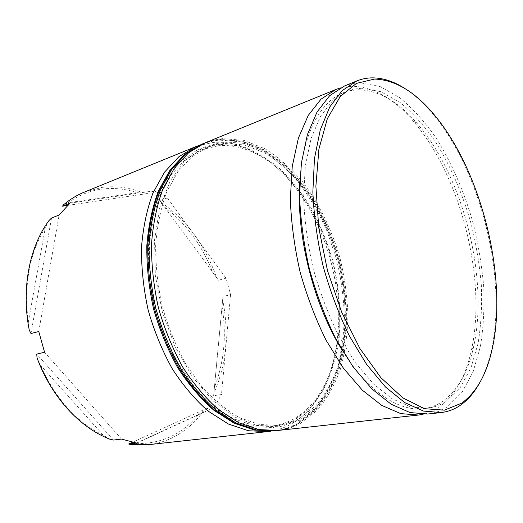 <?xml version="1.0" encoding="UTF-8"?>
<svg xmlns="http://www.w3.org/2000/svg" width="523" height="523" viewBox="0 0 523 523"><rect width="100%" height="100%" fill="white"/><g stroke="black" fill="none" stroke-linecap="round" stroke-linejoin="round"><path stroke-width="0.39" stroke-dasharray="2.62 1.96" d="M342.46 350.665C367.793 391.707 399.069 411.81 423.355 408.64C430.135 407.822 436.372 405.521 442.072 401.742C457.475 390.786 467.974 372.513 473.583 346.932C489.077 278.131 463.221 176.199 416.818 123.095C398.016 101.325 378.417 90.211 358.013 89.76L350.528 90.597L343.258 92.78C320.39 101.56 302.477 134.143 299.764 182.298M340.349 87.929L351.959 86.197C373.193 86.805 393.518 98.331 412.935 120.774C460.841 175.512 487.305 279.864 471.275 350.822C465.463 377.207 454.579 396.146 438.607 407.639C433.822 410.836 428.651 413.059 423.107 414.288M217.888 145.793L201.708 149.741L185.639 159.273L171.629 174.277L160.463 194.445C154.618 210.239 150.931 227.838 149.395 247.248C149.225 267.325 151.415 287.696 155.959 308.361C161.81 328.699 169.596 347.651 179.311 365.217L195.765 388.308C207.873 401.403 220.497 411.562 233.631 418.773L253.099 425.291L271.77 426.016C279.249 425.121 286.251 422.93 292.775 419.433C321.017 404.338 337.446 366.858 339.205 325.136C340.466 282.655 330.418 243.038 309.067 206.291C286.454 168.386 251.53 142.55 217.888 145.793M198.557 145.603L213.051 142.472C247.967 139.301 283.989 166.026 307.269 204.996C329.229 242.757 339.558 283.466 338.237 327.13C336.407 370.042 319.494 408.744 290.272 424.552C284.244 427.814 277.811 430.011 270.973 431.148M148.349 444.694C156.612 443.759 164.412 441.549 171.747 438.065C184.325 431.952 194.909 422.95 203.499 411.065L206.029 408.738L132.456 442.268M67.598 205.421L146.675 193.66L143.295 192.98C129.848 187.522 116.165 185.645 102.266 187.352L84.301 192.131M223.851 143.407L207.709 147.329L191.693 156.861L177.728 171.904L166.615 192.15C160.816 208.023 157.162 225.714 155.664 245.241C155.534 265.436 157.763 285.937 162.346 306.746C168.229 327.215 176.042 346.304 185.783 363.995L202.264 387.255C214.378 400.448 227.002 410.686 240.129 417.955L259.571 424.532L278.197 425.277C285.656 424.388 292.638 422.192 299.136 418.681L315.65 405.972C325.084 394.773 332.582 381.444 338.146 365.982C342.558 349.652 344.964 332.334 345.363 314.022C344.65 295.456 342.055 276.929 337.583 258.427C329.634 231.055 317.226 205.696 301.248 184.75C290.004 171.688 277.824 161.071 264.703 152.899L244.411 144.936L223.851 143.407M278.073 430.455C286.055 429.54 293.508 427.186 300.424 423.395L317.454 410.124C327.163 398.487 334.87 384.66 340.578 368.663C345.095 351.789 347.553 333.909 347.939 315.023C347.187 295.881 344.507 276.785 339.898 257.721C331.713 229.512 318.945 203.369 302.49 181.716C290.906 168.203 278.347 157.194 264.801 148.689L243.829 140.341L222.543 138.621L213.73 140.059L205.134 142.831M361.877 88.217L354.411 89.034L347.167 91.205L332.785 100.527L320.527 116.296L311.146 138.281L305.321 165.83L303.588 197.805C304.53 220.843 307.727 244.411 313.185 268.489C319.867 292.265 328.281 314.506 338.433 335.21L355.195 362.491L373.442 383.934L392.165 398.794L410.463 406.816L427.546 408.156C434.299 407.339 440.51 405.044 446.178 401.259L460.325 387.419L471.007 367.708L478.068 343.415C481.023 325.404 482.128 306.256 481.389 285.983C479.656 265.39 476.263 244.757 471.203 224.079C462.548 193.399 450.042 164.614 434.528 140.314C423.695 125.043 412.104 112.34 399.755 102.214L380.829 91.675L361.877 88.217M427.736 414.026C434.959 413.183 441.589 410.712 447.623 406.606L462.188 392.139L473.165 371.65L480.395 346.501C483.396 327.882 484.514 308.119 483.736 287.212C481.931 265.998 478.421 244.738 473.217 223.439C464.3 191.836 451.441 162.169 435.463 137.065C424.31 121.264 412.359 108.098 399.611 97.559L380.044 86.524L360.412 82.771C354.954 82.824 349.665 83.889 344.539 85.955M101.724 189.13C113.635 187.613 125.428 188.803 137.118 192.712L68.127 202.774C78.6 195.269 89.799 190.718 101.724 189.13M143.295 192.98L137.118 192.712M103.279 435.267C76.535 422.244 55.543 398.827 40.31 365.021L103.279 435.267L109.686 439.13M198.407 414.582C182.076 434.469 160.986 444.145 135.13 443.622L198.407 414.582L203.499 411.065M222.033 306.413C226.734 335.282 224.197 362.249 214.417 387.327L222.961 296.534L213.626 395.708L221.504 394.519L213.953 407.633L206.029 408.738M164.791 207.258C185.998 223.373 201.943 245.019 212.626 272.189L159.855 200.642L218.477 280.21L226.054 278.197L230.565 294.645L222.961 296.534M37.061 357.941L40.31 365.021M130.371 444.511L135.13 443.622M213.626 395.708L213.848 393.361C226.439 364.694 229.375 333.491 222.654 299.757M213.848 393.361L214.417 387.327M218.477 280.21L216.561 277.576C205.134 245.169 186.685 220.131 161.228 202.466M216.561 277.576L212.626 272.189M68.127 202.774L63.636 204.715M28.294 322.142C23.659 285.061 29.34 253.531 45.331 227.557L28.294 322.142L29.236 330.02M404.554 88.328C413.163 93.859 421.46 101.102 429.442 110.065C479.853 166.255 508.428 278.942 490.888 352.371C488.142 364.054 484.298 374.376 479.362 383.339M146.675 193.66L154.167 190.817L167.347 197.897L159.855 200.642M48.796 220.784L45.331 227.557M113.432 440.046L36.734 354.097M121.513 439.085L44.573 352.26M213.953 407.633L136.732 443.092M230.565 294.645L221.504 394.519M167.347 197.897L226.054 278.197M69.997 203.153L154.167 190.817M30.975 333.543L51.542 218.006M38.761 331.504L59.112 215.031M293.2 420.995L273.516 427.5L251.713 426.748L228.891 418.152L206.395 401.625L185.743 377.704L168.458 347.658L155.9 313.414L149.022 277.367L148.271 242.09L153.533 210.024L164.17 183.135L179.18 162.823L197.354 149.8L217.457 144.204L238.305 145.721C252.223 149.99 265.547 157.194 278.269 167.334C290.428 178.859 301.333 192.359 310.995 207.821C319.815 224.112 326.98 241.404 332.491 259.702C339.505 287.493 341.643 315.984 338.505 342.67C335.459 360.02 330.392 375.815 323.292 390.06L309.976 408.156L293.2 420.995M274.202 430.88C282.198 429.965 289.664 427.611 296.593 423.826L313.676 410.594C323.423 398.984 331.164 385.203 336.904 369.245C341.454 352.417 343.938 334.583 344.363 315.755C343.631 296.672 340.97 277.628 336.374 258.63L327.025 231.127C319.18 213.547 309.832 197.472 298.986 182.893C287.402 169.439 274.83 158.482 261.271 150.029L240.279 141.746L218.96 140.072L210.135 141.524L201.525 144.302M223.419 141.811L203.369 147.368L185.247 160.404L170.295 180.788L159.731 207.794L154.533 240.044L155.351 275.536L162.293 311.826L174.911 346.311L192.229 376.573L212.907 400.664L235.396 417.321L258.192 425.997L279.942 426.775L299.561 420.25L316.252 407.358C325.777 396.016 333.347 382.516 338.956 366.878C343.402 350.364 345.827 332.857 346.226 314.356C345.5 295.6 342.872 276.876 338.355 258.192C330.327 230.538 317.801 204.918 301.66 183.736C290.304 170.524 278.001 159.777 264.736 151.493L244.215 143.407L223.419 141.811M202.728 143.812L211.331 141.033L220.157 139.595L241.456 141.282L262.448 149.578L282.243 163.64C294.639 175.493 305.759 189.352 315.611 205.206C324.6 221.902 331.909 239.606 337.544 258.329C344.722 286.767 346.952 315.918 343.82 343.245C340.767 361.014 335.642 377.214 328.457 391.838L314.931 410.437L297.868 423.682C290.938 427.474 283.479 429.821 275.49 430.736M271.77 426.016L278.197 425.277M201.708 149.741L207.709 147.329M423.355 408.64L427.546 408.156M343.258 92.78L347.167 91.205M430.828 110.869L429.442 110.065M491.725 351.005L490.888 352.371M309.067 206.291L307.269 204.996M339.205 325.136L338.237 327.13M416.818 123.095L412.935 120.774M473.583 346.932L471.275 350.822M276.791 430.579C284.492 429.54 291.697 427.193 298.411 423.538L315.735 410.189C325.6 398.506 333.432 384.673 339.218 368.676C343.807 351.822 346.318 333.975 346.749 315.134C346.03 296.038 343.369 276.994 338.773 257.989C333.138 239.286 325.816 221.595 316.807 204.924C306.936 189.091 295.776 175.251 283.322 163.411L263.383 149.382L242.175 141.112L220.575 139.471L203.944 143.335"/><path stroke-width="0.78" d="M299.764 182.298C296.162 235.834 313.78 305.308 342.46 350.665M423.107 414.288L418.531 415.033L400.755 413.628L381.751 405.397L362.321 390.171L343.421 368.205L326.084 340.244C315.591 319.017 306.916 296.208 300.058 271.823C294.469 247.111 291.226 222.922 290.33 199.263L292.252 166.419L298.398 138.098L308.224 115.452L321.011 99.161L335.969 89.453L340.349 87.929M270.973 431.148L267.809 431.58L248.51 430.769L228.401 424.029L208.331 411.235C195.256 399.807 183.246 385.68 172.302 368.865C162.28 350.783 154.246 331.268 148.218 310.322C143.544 289.042 141.302 268.064 141.498 247.379C143.106 227.387 146.93 209.246 152.978 192.961L164.523 172.152L178.997 156.639L195.569 146.734L198.557 145.603M374.605 79.058L356.379 83.392L340.225 96.559L327.352 118.649L318.925 149.022L315.879 186.195L318.762 227.812L327.561 270.881L341.663 312.153L359.929 348.56L380.868 377.665L402.887 397.918L424.486 408.685L444.413 410.163L461.75 403.135C476.126 392.518 486.115 375.141 491.725 351.005C509.069 278.328 480.709 166.497 430.828 110.869C412.686 90.381 393.95 79.777 374.605 79.058M479.362 383.339C474.211 392.662 467.935 399.925 460.547 405.135C454.618 409.261 448.08 411.745 440.941 412.575L423.486 411.065L404.743 402.605L385.497 387L366.688 364.511L349.351 335.91C338.819 314.205 330.059 290.893 323.077 265.985C317.343 240.757 313.937 216.091 312.852 191.987L314.46 158.574L320.279 129.841L329.765 106.954L342.212 90.584L356.843 80.934C361.903 78.895 367.133 77.868 372.533 77.862C383.15 77.973 393.826 81.457 404.554 88.328M132.456 442.268L128.645 444.007L130.371 444.511L148.349 444.694L267.809 431.58M195.569 146.734L84.301 192.131C76.986 195.112 70.095 199.302 63.636 204.715L62.446 206.193L67.598 205.421M128.645 444.007L136.732 443.092L121.513 439.085L113.432 440.046L109.686 439.13C79.941 427.69 51.463 397.094 37.061 357.941L36.734 354.097L44.573 352.26L38.761 331.504L30.975 333.543L29.236 330.02C21.149 288.931 29.406 247.059 48.796 220.784L51.542 218.006L59.112 215.031L69.997 203.153L62.446 206.193M335.969 89.453L205.134 142.831L188.633 152.736L174.251 168.321L162.79 189.261C156.802 205.67 153.036 223.962 151.493 244.149C151.363 265.03 153.664 286.231 158.404 307.746C164.49 328.915 172.564 348.651 182.632 366.943C193.608 383.954 205.637 398.245 218.719 409.816L238.776 422.767L258.846 429.605L278.073 430.455L418.531 415.033M356.843 80.934L344.539 85.955L329.712 95.637L317.062 111.968L307.374 134.712L301.359 163.202L299.568 196.282C300.542 220.124 303.85 244.503 309.492 269.423C316.408 294.031 325.116 317.043 335.622 338.466L352.966 366.688L371.827 388.87L391.184 404.253L410.084 412.575L427.736 414.026L440.941 412.575M274.202 430.88L254.623 430.069L234.258 423.257L214.005 410.372C200.832 398.859 188.744 384.66 177.755 367.761C167.68 349.593 159.62 329.993 153.566 308.969C148.865 287.598 146.617 266.527 146.813 245.758C148.427 225.661 152.278 207.415 158.377 191.026L170.04 170.04L184.697 154.35L201.525 144.302L184.998 154.213L170.576 169.766L159.084 190.66C153.076 207.016 149.284 225.256 147.721 245.365C147.564 266.174 149.84 287.29 154.56 308.72C160.62 329.804 168.681 349.456 178.735 367.669C189.699 384.608 201.721 398.833 214.796 410.352L234.86 423.244L254.949 430.05L275.49 430.736L256.244 429.899L236.161 423.087L216.104 410.176C203.022 398.637 191 384.392 180.03 367.427C169.975 349.187 161.908 329.51 155.834 308.393C151.114 286.937 148.826 265.795 148.977 244.96C150.532 224.825 154.311 206.572 160.319 190.195L171.799 169.282L186.208 153.723L203.944 143.335M275.49 430.736L276.791 430.579M201.525 144.302L202.728 143.812"/></g></svg>
